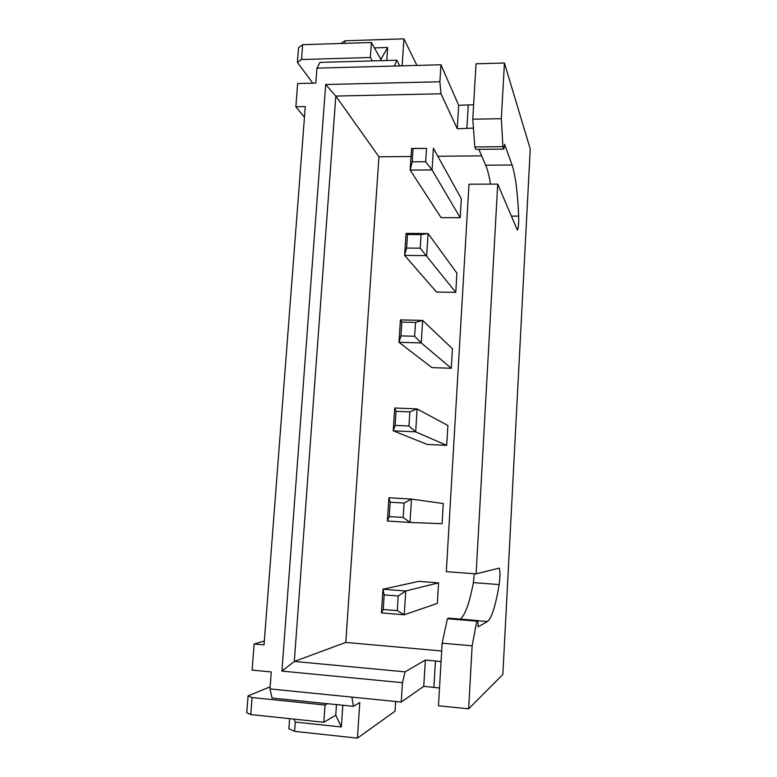 <?xml version="1.0" encoding="UTF-8"?>
<svg xmlns="http://www.w3.org/2000/svg" width="777" height="777" viewBox="0 0 777 777"><rect width="100%" height="100%" fill="white"/><g stroke="black" fill="none" stroke-linecap="round" stroke-linejoin="round"><path stroke-width="1.17" d="M336.47 704.613L335.742 715.228L323.834 722.28L325.039 705.021L252.088 697.561L248.067 695.91L270.153 686.79M327.486 703.7L325.039 705.021M323.834 722.28L250.777 714.549L252.088 697.561M250.777 714.549L246.756 712.771L248.067 695.91M380.788 60.655L380.876 59.411L371.406 42.492L370.357 57.508L301.495 59.518L297.397 62.364L312.801 83.168M372.319 60.897L370.357 57.508M371.406 42.492L302.642 44.707L301.495 59.518M302.642 44.707L298.533 47.65L297.397 62.364M468.648 708.809L472.134 645.823L476.787 621.144L477.904 620.561L448.717 618.152L447.416 618.725L442.132 643.191L438.471 705.788L468.648 708.809L502.845 674.523L530.244 148.98L504.428 63.024L501.34 118.726L502.913 146.659L503.817 149.087L504.594 144.357L512.082 165.006C515.404 174.961 517.599 192.006 518.686 216.132C518.822 224.029 518.376 228.681 517.365 230.089L497.717 184.1L476.126 573.863L446.319 571.678L468.978 184.198L497.717 184.1M439.52 687.995L423.756 686.363L401.262 702.058L269.988 688.917L271.27 671.959L252.117 670.114L254.147 643.958L264.034 644.861L305.274 106.595L295.852 106.779L304.458 117.259M442.132 643.191L472.134 645.823M474.252 573.717L473.397 582.614C469.415 603.418 465.015 615.578 460.198 619.094M490.501 184.12C489.151 175.845 487.548 169.532 485.693 165.2L478.797 149.349M503.817 149.087L475.883 149.378L474.815 146.97L472.785 119.192L501.34 118.726M504.428 63.024L476.019 63.801L472.785 119.192M441.064 661.577L425.34 660.042L405.099 671.852L402.467 682.692L281.925 671.095L325.689 84.518L439.889 81.779L440.947 64.763L316.967 68.153L315.841 83.09L297.659 83.537L295.852 106.779M423.756 686.363L425.34 660.042M401.262 702.058L402.467 682.692M254.147 643.958L264.326 641.035M477.904 620.561L478.098 626.835L487.441 621.522C491.656 618.298 495.571 605.973 499.164 584.557C500.223 575.961 500.223 570.493 499.164 568.133L476.126 573.863M395.668 701.505L395.056 711.169L357.43 738.15L359.8 702.534L353.438 706.342L272.047 698.047L269.988 688.917M353.438 706.342L351.894 697.115M342.822 705.263L341.336 726.971L295.279 722.076L294.609 731.351L288.879 728.826L289.627 718.667M357.43 738.15L294.609 731.351M293.997 719.123L295.279 722.076M335.742 715.228L341.336 726.971M411.033 156.507L378.953 156.808L345.775 642.424L294.308 661.441L405.099 671.852M345.775 642.424L441.686 650.98M403.166 517.443L410.013 522.455L442.084 523.727L443.278 503.545L411.48 499.096L410.013 522.455L387.383 521.008L388.898 497.756L411.48 499.096L404.079 503.059L390.171 502.224L389.238 516.559L403.166 517.443L404.079 503.059M446.717 445.367L447.892 425.514L417.113 408.925L415.676 431.847L393.24 430.817L427.185 444.425L446.717 445.367L415.676 431.847L408.955 426L409.848 411.888L396.047 411.305L395.143 425.378L408.955 426M451.282 368.259L452.437 348.718L422.649 320.425L421.241 342.919L398.98 342.298L431.886 367.628L451.282 368.259L421.241 342.919L414.636 336.256L415.51 322.416L401.826 322.086L400.932 335.897L414.636 336.256M455.778 292.385L456.915 273.154L428.078 233.537L426.699 255.633L404.623 255.39L436.509 292.045L455.778 292.385L420.202 248.193L421.066 234.596L407.488 234.508L406.614 248.067L420.202 248.193M460.198 217.706L461.324 198.776L433.411 148.232L432.061 169.92L410.149 170.066L441.074 217.647L460.198 217.706L432.061 169.92L425.67 161.733L426.515 148.388L413.053 148.533L412.189 161.839L425.67 161.733M397.27 610.644L404.244 614.782L437.364 603.379L438.578 582.867L418.793 581.371L382.964 589.209L405.73 590.976L404.244 614.782L381.429 612.898L382.964 589.209L384.168 594.881L383.226 609.498L397.27 610.644L398.203 595.988L384.168 594.881M437.849 156.264L481.633 155.866M378.953 156.808L335.819 96.057L294.308 661.441L281.925 671.095M473.63 104.74L458.673 105.293L457.264 128.72L440.986 93.784L335.819 96.057L325.689 84.518M447.416 618.725L476.787 621.144M458.673 105.293L440.947 64.763M473.436 128.108L457.264 128.72M440.986 93.784L439.889 81.779M399.786 65.89L396.794 60.198L319.978 62.393L316.967 68.153M396.794 60.198L394.376 66.035M416.919 65.423L403.923 38.85L402.127 65.822M403.923 38.85L344.93 40.783L340.948 43.473M344.745 43.347L344.93 40.783M386.771 60.489L387.665 47.475L374.427 47.883M380.876 59.411L387.665 47.475M474.815 146.97L502.913 146.659M438.578 582.867L405.73 590.976L398.203 595.988M383.226 609.498L381.429 612.898M388.898 497.756L390.171 502.224M389.238 516.559L387.383 521.008M395.143 425.378L393.24 430.817L394.716 408.003L417.113 408.925L409.848 411.888M394.716 408.003L396.047 411.305M400.932 335.897L398.98 342.298L400.437 319.901L422.649 320.425L415.51 322.416M400.437 319.901L401.826 322.086M406.614 248.067L404.623 255.39L406.041 233.401L428.078 233.537L421.066 234.596M406.041 233.401L407.488 234.508M412.189 161.839L410.149 170.066L411.557 148.465L426.515 148.388M411.557 148.465L413.053 148.533M433.887 687.334L435.441 660.965M473.397 582.614L499.164 584.557M477.904 620.736L487.441 621.522M468.269 105.109L466.88 128.584M511.305 216.113L518.686 216.132M485.693 165.2L512.082 165.006"/></g></svg>
